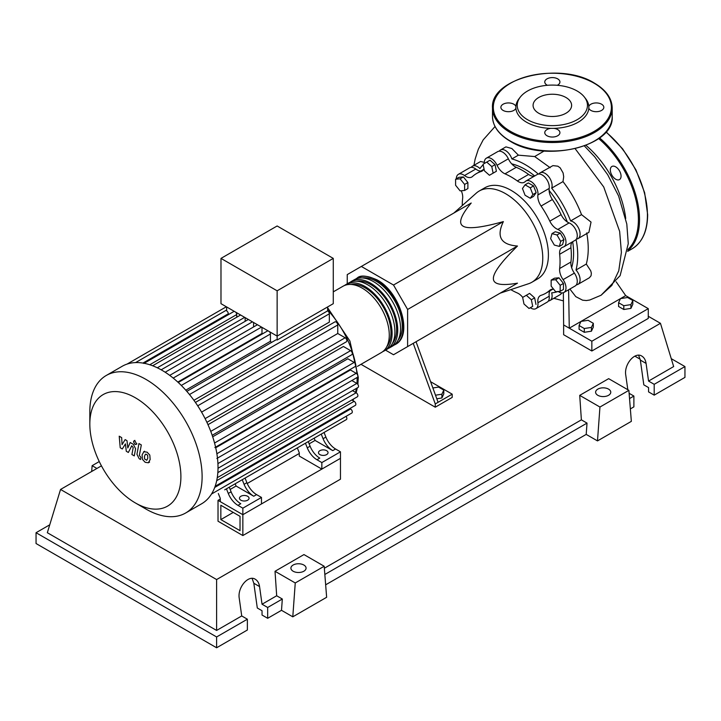 <?xml version="1.0" encoding="UTF-8"?>
<svg xmlns="http://www.w3.org/2000/svg" width="721" height="721" viewBox="0 0 721 721"><rect width="100%" height="100%" fill="white"/><g stroke="black" fill="none" stroke-linecap="round" stroke-linejoin="round"><path stroke-width="1.08" d="M220.842 519.589L220.842 505.25L240.03 516.326L240.03 530.665L220.842 519.589L233.262 512.415M218.021 521.211L218.021 500.365L242.851 514.695L242.851 535.55L218.021 521.211M299.278 453.455L247.24 483.494M220.284 499.058L218.021 500.365M242.851 535.55L340.465 479.186L340.465 458.34L242.851 514.695L220.284 501.663L220.284 498.409L218.328 493.515M571.645 267.707A68.351 39.457 -120 0 0 573.592 253.152A68.351 39.457 -120 0 0 572.663 241.715M567.301 221.978A68.351 39.457 -120 0 0 549.114 190.47M534.703 175.96A68.351 39.457 -120 0 0 511.685 163.847M500.14 293.177L528.565 283.732A52.669 30.408 -120 0 0 531.846 282.262A52.669 30.408 -120 0 0 542.76 258.154A52.669 30.408 -120 0 0 519.769 205.152A52.669 30.408 -120 0 0 479.186 191.038A52.669 30.408 -120 0 0 476.266 193.147L453.87 213.037M479.186 191.038L484.827 187.784A52.669 30.408 60 0 1 525.411 201.889A52.669 30.408 60 0 1 548.402 254.892A52.669 30.408 60 0 1 537.487 279L531.846 282.262M385.546 350.145L393.513 354.741L407.617 346.594L407.617 309.462L393.513 285.029L503.375 221.599C496.147 236.632 500.843 244.77 517.48 246.032C501.347 261.867 493.317 272.691 493.38 278.513C493.317 284.407 501.347 285.958 517.48 283.164L503.375 291.311M432.87 387.97L438.584 387.087L443.794 390.097L441.892 394.207L435.502 395.198M441.892 394.207L441.892 397.983L443.794 393.873L443.794 390.097M441.892 397.983L436.8 398.776M413.232 343.358L435.268 403.931L452.193 394.162L430.581 381.688M435.268 403.931L435.268 407.194L452.193 397.415L452.193 394.162M435.268 407.194L360.996 364.312M438.089 402.309L416.053 341.727M407.617 309.462L517.48 246.032M407.617 346.594L517.48 283.164M393.513 285.029L361.347 266.455L347.243 274.602L347.243 283.804M361.347 266.455L471.21 203.025C460.728 215.597 458.051 223.33 463.197 226.223C468.199 229.188 481.592 227.647 503.375 221.599M560.695 241.364L559.352 246.402L554.314 245.05L550.628 238.66L551.98 233.631L557.009 234.983L560.695 241.364L563.966 239.471L562.623 244.509L559.352 246.402M557.009 234.983L560.289 233.09L555.251 231.738L551.98 233.631M560.289 233.09L563.966 239.471M530.277 187.83L532.891 194.544L530.277 198.257L525.068 195.247L522.464 188.523L525.068 184.819L530.277 187.83L533.558 185.937L536.163 192.66L532.891 194.544M536.163 192.66L533.558 196.364L530.277 198.257M533.558 185.937L528.34 182.927L525.068 184.819M486.747 162.09L491.776 166.56L493.128 173.148L489.442 175.275L484.413 170.814L483.061 164.217L490.019 160.206L495.057 164.667L491.776 166.56M495.057 164.667L496.399 171.265L493.128 173.148M496.399 171.265L492.713 173.391M455.591 179.232L460.106 178.826L464.621 184.441L464.621 190.461L460.106 190.867L455.591 185.252L455.591 179.232L458.862 177.339L463.378 176.933L460.106 178.826M463.378 176.933L467.893 182.548L464.621 184.441M467.893 182.548L467.893 188.569L464.621 190.461M529.025 308.471L523.987 304.001L522.644 297.413L526.33 295.286L531.359 299.747L532.711 306.344L529.025 308.471M531.359 299.747L534.631 297.863L529.602 293.393L526.33 295.286M534.631 297.863L535.982 304.451M560.181 291.329L555.666 291.735L551.15 286.12L551.15 280.099L555.666 279.703L560.181 285.318L560.181 291.329L563.452 289.445L563.452 283.425L560.181 285.318M555.666 279.703L558.937 277.81L554.422 278.216L551.15 280.099M558.937 277.81L563.452 283.425M522.716 297.367A11.969 6.913 -120 0 0 517.327 292.96A69.144 39.925 60 0 1 510.792 289.635M484.341 163.478A9.977 5.759 60 0 1 486.378 158.16A9.977 5.759 60 0 1 497.075 165.307A11.969 6.913 -120 0 0 504.988 173.824A69.144 39.925 60 0 1 517.327 180.944A11.969 6.913 -120 0 0 524.383 182.233A11.969 6.913 -120 0 0 525.239 181.566A9.977 5.759 60 0 1 525.96 181.007A9.977 5.759 60 0 1 534.153 184.243A9.977 5.759 60 0 1 537.911 194.94A11.969 6.913 -120 0 0 541.092 206.035A69.144 39.925 60 0 1 549.817 221.149A11.969 6.913 -120 0 0 557.829 229.44A9.977 5.759 60 0 1 565.219 238.056A9.977 5.759 60 0 1 563.921 246.762A9.977 5.759 60 0 1 563.083 247.105A11.969 6.913 -120 0 0 562.074 247.519A11.969 6.913 -120 0 0 559.658 254.27L570.942 247.754A11.969 6.913 60 0 1 572.231 241.968M559.658 254.27A69.144 39.925 60 0 1 559.658 268.518A11.969 6.913 -120 0 0 563.083 279.631A9.977 5.759 60 0 1 563.921 292.465A9.977 5.759 60 0 1 558.207 291.509M570.942 247.754A69.144 39.925 60 0 1 570.942 262.002L559.658 268.518M563.083 279.631L574.367 273.115A11.969 6.913 60 0 1 570.942 262.002M541.092 206.035L552.376 199.519A11.969 6.913 60 0 1 549.204 188.424L537.911 194.94M552.376 199.519A69.144 39.925 60 0 1 561.1 214.633L549.817 221.149M557.829 229.44L569.121 222.924A11.969 6.913 60 0 1 561.1 214.633M504.988 173.824L516.272 167.308A11.969 6.913 60 0 1 508.359 158.791L497.075 165.307M516.272 167.308A69.144 39.925 60 0 1 528.61 174.428L517.327 180.944M534.261 176.212A11.969 6.913 60 0 1 528.61 174.428M480.808 171.066A11.969 6.913 60 0 1 475.77 169.029L464.486 175.545A11.969 6.913 -120 0 0 471.795 177.024A11.969 6.913 -120 0 0 472.498 176.51A69.144 39.925 60 0 1 476.581 173.509A69.144 39.925 60 0 1 481.222 171.472A11.969 6.913 -120 0 0 482.025 171.12A11.969 6.913 -120 0 0 483.98 168.723M462.269 205.584A69.144 39.925 60 0 1 462.657 198.266A11.969 6.913 -120 0 0 461.269 190.759M553.692 289.283A11.969 6.913 -120 0 0 550.52 289.761A11.969 6.913 -120 0 0 549.817 290.275A69.144 39.925 60 0 1 545.734 293.276A69.144 39.925 60 0 1 541.092 295.313A11.969 6.913 -120 0 0 540.29 295.664A11.969 6.913 -120 0 0 537.911 302.739A9.977 5.759 60 0 1 535.937 308.624A9.977 5.759 60 0 1 530.305 307.732M537.911 302.739L549.204 296.223A11.969 6.913 60 0 1 549.952 290.833M456.33 178.808A9.977 5.759 60 0 1 458.394 174.32L469.677 167.804A9.977 5.759 60 0 1 475.77 169.029M486.378 158.16L497.661 151.644A9.977 5.759 60 0 1 508.359 158.791M525.96 181.007L537.244 174.491A9.977 5.759 60 0 1 545.437 177.726A9.977 5.759 60 0 1 549.204 188.424M569.121 222.924A9.977 5.759 60 0 1 576.503 231.54A9.977 5.759 60 0 1 575.205 240.246L563.921 246.762M574.367 273.115A9.977 5.759 60 0 1 575.205 285.949L563.921 292.465M549.204 296.223A9.977 5.759 60 0 1 547.221 302.108L535.937 308.624M458.394 174.32A9.977 5.759 60 0 1 464.486 175.545M355.786 278.982A38.303 22.117 60 0 1 357.147 278.081A38.303 22.117 60 0 1 376.299 279.973A38.303 22.117 60 0 1 401.327 313.734A38.303 22.117 60 0 1 395.45 344.422A38.303 22.117 60 0 1 393.99 345.152M357.427 366.376L381.346 352.569A38.303 22.117 -120 0 0 387.213 321.872A38.303 22.117 -120 0 0 362.194 288.121A38.303 22.117 -120 0 0 343.043 286.228L333.273 291.861M362.257 277.936A36.708 21.197 60 0 1 376.299 281.28A36.708 21.197 60 0 1 399.083 310.048A36.708 21.197 60 0 1 398.127 340.069M344.503 285.498A38.303 22.117 60 0 1 345.864 284.597A38.303 22.117 60 0 1 365.015 286.489A38.303 22.117 60 0 1 390.034 320.241A38.303 22.117 60 0 1 384.167 350.938A38.303 22.117 60 0 1 382.707 351.659M384.167 350.938L386.988 349.306A38.303 22.117 -120 0 0 392.855 318.619A38.303 22.117 -120 0 0 367.836 284.867A38.303 22.117 -120 0 0 348.685 282.965L345.864 284.597M350.145 282.244A38.303 22.117 60 0 1 351.506 281.334A38.303 22.117 60 0 1 370.657 283.236A38.303 22.117 60 0 1 395.676 316.988A38.303 22.117 60 0 1 389.809 347.684A38.303 22.117 60 0 1 388.349 348.405M389.809 347.684L392.63 346.053A38.303 22.117 -120 0 0 398.497 315.356A38.303 22.117 -120 0 0 373.478 281.605A38.303 22.117 -120 0 0 354.326 279.712L351.506 281.334M356.616 281.199A36.708 21.197 60 0 1 370.657 284.534A36.708 21.197 60 0 1 393.441 313.302A36.708 21.197 60 0 1 392.485 343.331M350.974 284.453A36.708 21.197 60 0 1 365.015 287.796A36.708 21.197 60 0 1 387.799 316.564A36.708 21.197 60 0 1 386.844 346.585M240.877 500.203A4.786 2.767 180 0 1 239.471 498.247A4.786 2.767 180 0 1 242.427 495.688A4.786 2.767 180 0 1 247.645 496.291A4.786 2.767 180 0 1 249.051 498.247A4.786 2.767 180 0 1 246.095 500.798A4.786 2.767 180 0 1 240.877 500.203M319.872 454.59A4.786 2.767 180 0 1 318.475 452.635A4.786 2.767 180 0 1 321.431 450.084A4.786 2.767 180 0 1 326.64 450.679A4.786 2.767 180 0 1 328.046 452.635A4.786 2.767 180 0 1 325.09 455.194A4.786 2.767 180 0 1 319.872 454.59M145.966 509.062L135.359 502.934A64.394 37.177 -120 0 0 180.899 476.644A64.394 37.177 -120 0 0 135.359 397.776A64.394 37.177 -120 0 0 89.828 424.065A64.394 37.177 -120 0 0 135.359 502.934L145.966 509.062A79.4 45.838 -120 0 0 185.667 512.992A79.4 45.838 -120 0 0 197.842 449.372A79.4 45.838 -120 0 0 145.966 379.399A79.4 45.838 -120 0 0 106.266 375.47A79.4 45.838 -120 0 0 89.828 411.817L89.828 424.065M185.667 512.992L201.583 503.808A79.4 45.838 -120 0 0 205.99 500.617A79.4 45.838 -120 0 0 211.614 493.84A79.4 45.838 -120 0 0 215.273 485.927A79.4 45.838 -120 0 0 217.345 477.095A79.4 45.838 -120 0 0 218.021 467.46A79.4 45.838 -120 0 0 217.345 457.042A79.4 45.838 -120 0 0 215.273 445.812A79.4 45.838 -120 0 0 211.614 433.681A79.4 45.838 -120 0 0 205.99 420.406A79.4 45.838 -120 0 0 196.617 404.166A79.4 45.838 -120 0 0 187.929 392.657A79.4 45.838 -120 0 0 179.25 383.419A79.4 45.838 -120 0 0 170.562 376.011A79.4 45.838 -120 0 0 161.883 370.215A79.4 45.838 -120 0 0 153.194 365.98A79.4 45.838 -120 0 0 144.515 363.366A79.4 45.838 -120 0 0 135.827 362.573A79.4 45.838 -120 0 0 127.148 364.06A79.4 45.838 -120 0 0 122.182 366.286L106.266 375.47M189.488 394.531L329.335 313.797L329.335 322.116L193.913 400.299M207.99 424.669L343.403 346.486L350.613 350.649A2.397 1.379 60 0 1 352.181 352.758A2.397 1.379 60 0 1 351.812 354.678L212.181 435.295M212.686 436.8L347.837 358.77L354.164 362.42A2.397 1.379 60 0 1 355.723 364.529A2.397 1.379 60 0 1 355.363 366.448L214.858 447.561M215.723 447.75L350.415 369.981L356.174 373.307A2.397 1.379 60 0 1 357.742 375.416A2.397 1.379 60 0 1 357.373 377.335L216.877 458.457M277.134 290.806L220.986 258.397L220.986 303.676L277.134 336.094L333.273 303.676L333.273 258.397L277.134 290.806L277.134 340.015A2.397 1.379 -120 0 0 275.945 339.897L186.82 391.359M220.986 258.397L277.134 225.979L333.273 258.397M228.305 314.689L228.305 313.779A2.397 1.379 -120 0 0 226.628 310.85L226.628 306.93M236.731 317.222L236.731 314.545A2.397 1.379 -120 0 0 235.731 312.193M234.334 311.382A2.397 1.379 -120 0 0 233.838 311.499L143.839 363.456M245.149 321.332L245.149 317.628M253.576 326.946L253.576 322.485M262.48 333.859A69.423 40.079 -120 0 0 261.993 333.453L261.993 327.352M271.511 342.466A69.423 40.079 -120 0 0 270.42 341.294L270.42 333.994A2.397 1.379 -120 0 0 269.42 331.642M268.023 330.831A2.397 1.379 -120 0 0 267.527 330.948L178.249 382.481M329.335 313.797A2.397 1.379 -120 0 0 327.631 310.85L277.134 340.015M327.631 310.85L327.631 306.93M270.42 341.294L185.766 390.169M261.993 333.453L177.799 382.067M228.278 493.443A15.961 9.211 -120 0 0 237.957 505.358L240.778 503.727A15.961 9.211 60 0 1 231.099 491.812L228.278 493.443L226.439 488.838M240.49 480.718A2.397 1.379 -120 0 0 240.508 480.709L229.26 487.207L231.099 491.812M246.897 482.691L244.077 484.323A15.961 9.211 -120 0 0 253.756 496.237L256.577 494.606A15.961 9.211 60 0 1 246.897 482.691L245.059 478.086L303.694 444.235A2.397 1.379 -120 0 0 303.703 444.226M256.577 494.606L261.471 497.427L242.851 508.179L237.957 505.358M253.756 496.237L236.082 486.026L235.181 483.782M230.152 489.451L236.082 486.026M307.272 447.831A15.961 9.211 -120 0 0 316.952 459.746L319.773 458.114A15.961 9.211 60 0 1 310.093 446.209L307.272 447.831L305.434 443.226M319.493 435.114A2.397 1.379 -120 0 0 319.502 435.105L308.255 441.594L310.093 446.209M244.077 484.323L242.238 479.708M346.035 416.359A2.397 1.379 -120 0 1 346.359 419.595L224.691 489.838A2.397 1.379 -120 0 0 224.709 489.829M325.892 437.079L323.071 438.71A15.961 9.211 -120 0 0 332.751 450.625L335.571 448.994A15.961 9.211 60 0 1 325.892 437.079L324.053 432.474L337.266 424.849A2.397 1.379 60 0 0 337.275 424.84M335.571 448.994L340.465 451.824L321.845 462.576L316.952 459.746M332.751 450.625L315.077 440.423L314.176 438.179M309.156 443.839L315.077 440.423M323.071 438.71L321.233 434.105M340.465 451.824L340.465 458.34L321.845 469.092L299.278 456.06L299.278 452.797L297.322 447.912M201.583 412.124L337.761 333.499L345.161 337.77A2.397 1.379 60 0 1 346.729 339.879A2.397 1.379 60 0 1 346.359 341.799L206.909 422.317M351.839 380.526L356.832 383.41A2.397 1.379 -120 0 1 358.4 385.519A2.397 1.379 -120 0 1 358.031 387.438L218.021 468.271M337.761 333.499L337.761 324.955A2.397 1.379 -120 0 0 336.716 322.548A2.397 1.379 -120 0 0 334.868 321.908L195.418 402.417M217.264 477.681L357.373 396.784A2.397 1.379 -120 0 0 357.742 394.865A2.397 1.379 -120 0 0 356.174 392.756L352.497 390.629M215.146 486.296L355.363 405.346A2.397 1.379 -120 0 0 355.723 403.427A2.397 1.379 -120 0 0 354.164 401.318L351.839 399.975M211.496 494.038L351.812 413.025A2.397 1.379 -120 0 0 352.181 411.105A2.397 1.379 -120 0 0 350.613 408.996L349.829 408.537M321.845 469.092L321.845 462.576M261.471 497.427L261.471 503.943L242.851 514.695L242.851 508.179M145.471 454.176L144.479 456.258L144.57 458.998L146.787 460.268L147.787 458.168L147.679 455.456L146.651 454.374L145.354 454.23M143.894 451.661L142.1 454.888L142.461 459.376L145.173 462.296L148.355 462.783L150.157 459.538L149.797 455.068L147.066 452.139L143.641 451.788L144.588 451.238M148.355 462.783L149.571 462.107M138.946 443.55L136.945 454.275L139.189 458.718L140.541 459.502L140.937 457.402L139.351 455.492L141.316 444.92L138.946 443.55M134.953 444.343L135.972 444.442L136.395 443.505L134.953 441.009L133.935 440.91L133.52 441.847L134.953 444.343M122.3 448.967L125.454 443.884L126.283 451.265L128.356 452.464L131.781 445.758L133.196 447.57L131.916 454.518L134.286 455.897L135.593 448.768L133.34 444.334L130.186 442.523L127.806 447.948L126.995 440.684L125.139 439.612L122.065 444.632L121.669 437.611L119.217 436.196L120.227 447.768L122.3 448.967M585.975 145.327A74.209 42.845 60 0 1 625.711 218.445M618.582 302.712L620.493 298.602L627.612 297.503L632.822 300.504L630.911 304.623L623.791 305.722L618.582 302.712L618.582 306.488L623.791 309.498L623.791 305.722M630.911 304.623L630.911 308.399L632.822 304.289L632.822 300.504M630.911 308.399L623.791 309.498M579.08 325.513L580.991 321.404L588.111 320.304L593.329 323.314L591.418 327.424L584.298 328.524L579.08 325.513L579.08 329.29L584.298 332.3L584.298 328.524M591.418 327.424L591.418 331.2L593.329 327.091L593.329 323.314M591.418 331.2L584.298 332.3M561.785 292.924L560.677 294.339L550.042 300.477A9.977 5.759 60 0 1 548.429 300.945M557.919 291.536A74.209 42.845 60 0 1 551.673 292.852A9.977 5.759 60 0 1 550.042 300.477M586.705 232.901C588.877 244.626 588.742 255.009 586.299 264.057L590.742 270.844L591.355 273.214L591.058 275.755L589.381 277.765L578.026 284.326A9.977 5.759 60 0 1 576.412 284.786M586.299 264.057L576.007 270.005A9.977 5.759 60 0 1 578.026 284.326M576.088 239.516A74.209 42.845 60 0 1 576.007 270.005M471.291 167.335A9.977 5.759 60 0 1 472.498 166.172A9.977 5.759 60 0 1 479.916 168.57A74.209 42.845 60 0 1 483.169 164.758M499.283 151.185A9.977 5.759 60 0 1 500.482 150.013A9.977 5.759 60 0 1 511.874 158.926L518.381 155.168L534.685 156.547L550.186 167.723M511.874 158.926A74.209 42.845 60 0 1 538.326 174.094M538.857 174.031A9.977 5.759 60 0 1 540.065 172.869A9.977 5.759 60 0 1 548.852 176.834A9.977 5.759 60 0 1 551.673 188.136L562.993 181.602C570.807 191.669 576.98 202.673 581.523 214.633L570.608 220.932A9.977 5.759 60 0 1 578.981 229.026A9.977 5.759 60 0 1 578.026 238.615A9.977 5.759 60 0 1 576.412 239.084M551.673 188.136A74.209 42.845 60 0 1 570.608 220.932M581.523 214.633L591.04 222.086L588.904 232.342L578.026 238.615M540.065 172.869L552.935 165.623L557.838 166.181L560.181 167.849L563.101 172.941L563.696 176.744L562.993 181.602M500.482 150.013L505.935 146.868L511.838 148.517L518.381 155.168M472.498 166.172L480.61 161.486L484.323 162.387M544.139 151.004L534.685 156.547M569.878 289.031L575.8 296.655L582.604 300.179L586.38 300.549L589.778 300.008L601.098 295.231L611.85 285.399L618.762 270.799L621.403 252.386L619.636 231.36L603.72 186.946L575.169 148.706M580.973 321.44L569.275 328.19L563.633 324.937L563.353 292.726M620.547 298.593L625.702 295.619L648.269 308.642L591.851 341.222L569.275 328.19L568.608 289.761M620.475 298.629L581.054 321.395M625.702 295.619L616.149 281.794M648.269 308.642L648.269 318.421L591.851 351.001L563.633 334.706L563.633 324.937M591.851 351.001L591.851 341.222M610.336 169.94A7.58 4.38 -120 0 0 613.643 177.573A7.58 4.38 -120 0 0 619.483 179.601A7.58 4.38 -120 0 0 621.06 176.131A7.58 4.38 -120 0 0 617.744 168.507A7.58 4.38 -120 0 0 611.904 166.47A7.58 4.38 -120 0 0 610.336 169.94M557.297 85.294A7.58 4.38 0 0 0 559.929 81.978A7.58 4.38 0 0 0 557.712 78.877A7.58 4.38 0 0 0 549.447 77.931A7.58 4.38 0 0 0 544.77 81.978A7.58 4.38 0 0 0 546.987 85.069A7.58 4.38 0 0 0 547.401 85.294M590.878 110.412A7.58 4.38 0 0 0 599.142 111.358A7.58 4.38 0 0 0 603.819 107.312A7.58 4.38 0 0 0 601.602 104.221A7.58 4.38 0 0 0 594.059 103.121A7.58 4.38 0 0 0 588.814 106.438A36.492 21.071 180 0 1 588.814 108.195A7.58 4.38 0 0 0 590.878 110.412M546.987 135.746A7.58 4.38 0 0 0 555.251 136.702A7.58 4.38 0 0 0 559.929 132.655A7.58 4.38 0 0 0 557.712 129.564A7.58 4.38 0 0 0 553.863 128.365A36.492 21.071 180 0 1 550.835 128.365A7.58 4.38 0 0 0 544.77 132.655A7.58 4.38 0 0 0 546.987 135.746M515.885 106.438A7.58 4.38 0 0 0 513.821 104.221A7.58 4.38 0 0 0 505.556 103.274A7.58 4.38 0 0 0 500.879 107.312A7.58 4.38 0 0 0 503.096 110.412A7.58 4.38 0 0 0 510.639 111.512A7.58 4.38 0 0 0 515.885 108.195A36.492 21.071 180 0 1 515.885 106.438A36.492 21.071 180 0 1 519.039 98.714L520.301 97.083A35.113 20.269 180 0 1 577.179 91.026A35.113 20.269 180 0 1 584.398 97.083A35.113 20.269 180 0 1 572.258 122.056A35.113 20.269 180 0 1 527.52 119.695A35.113 20.269 180 0 1 520.292 97.083M550.835 128.365A36.492 21.071 180 0 1 526.546 122.219A36.492 21.071 180 0 1 515.885 108.195M538.722 113.233A19.269 11.13 0 0 0 559.721 115.639A19.269 11.13 0 0 0 571.618 105.365A19.269 11.13 0 0 0 565.976 97.497A19.269 11.13 0 0 0 544.977 95.082A19.269 11.13 0 0 0 533.08 105.365A19.269 11.13 0 0 0 538.722 113.233M584.398 97.083L585.659 98.714A36.492 21.071 180 0 1 588.814 106.438M588.814 108.195A36.492 21.071 180 0 1 553.863 128.365M597.835 395.306A7.58 4.38 180 0 1 595.609 392.206A7.58 4.38 180 0 1 600.287 388.168A7.58 4.38 180 0 1 608.551 389.115A7.58 4.38 180 0 1 610.768 392.206A7.58 4.38 180 0 1 606.091 396.253A7.58 4.38 180 0 1 597.835 395.306M293.132 571.221A7.58 4.38 180 0 1 290.905 568.13A7.58 4.38 180 0 1 295.592 564.083A7.58 4.38 180 0 1 303.847 565.03A7.58 4.38 180 0 1 306.074 568.13A7.58 4.38 180 0 1 301.396 572.168A7.58 4.38 180 0 1 293.132 571.221M247.366 619.204L216.615 636.958L216.615 647.773L247.366 630.019L247.366 619.204L241.724 615.95L239.246 598.295C237.317 587.606 248.321 574.574 255.315 579.26C257.613 580.657 259.019 583.091 259.56 586.57L262.038 604.225L267.68 607.479L267.68 618.294L262.038 615.04L262.038 610.732L257.298 608.001L253.828 583.262L252.107 578.386M216.615 647.773L36.05 543.526L36.05 532.711L49.749 524.807M627.811 389.719L625.765 375.136C623.836 364.456 634.841 351.415 641.834 356.102C644.123 357.499 645.538 359.941 646.079 363.411L648.558 381.067L654.199 384.32L654.199 395.144L648.558 391.882L648.558 387.583L643.817 384.852L640.347 360.103L638.617 355.228M629.118 393.305L633.885 396.054L633.885 406.869L630.361 408.906M597.493 440.91L599.944 407.041L628.883 390.34L631.344 421.361L597.493 440.91L586.2 434.393L325.658 584.821M292.789 616.825L295.25 582.965L324.189 566.255L326.64 597.285L292.789 616.825L281.505 610.308L267.68 618.294M281.505 610.308L282.326 599.025L267.68 607.479M282.326 599.025L276.684 595.762L262.038 604.225M216.615 636.958L36.05 532.711M241.724 615.95L216.615 630.442L47.334 532.711L60.546 489.451L101.436 465.847M633.885 396.054L629.541 398.56M671.251 358.661L684.95 366.565L684.95 377.389L654.199 395.144M684.95 366.565L654.199 384.32M648.269 316.276L660.454 323.305L673.666 366.565L648.558 381.067M640.203 359.229L634.841 356.138M295.25 582.965L275.016 571.284L303.956 554.575L324.189 566.255M276.684 595.762L275.016 571.284M599.944 407.041L579.72 395.36L608.659 378.66L628.883 390.34M586.2 434.393L587.02 423.11L581.378 419.847L579.72 395.36M99.255 461.557L92.117 465.685L91.693 471.471M96.911 468.452L92.117 465.685M587.02 423.11L324.838 574.475M581.378 419.847L324.342 568.247M216.615 630.442L216.615 579.558L60.546 489.451M660.454 323.305L216.615 579.558M482.737 170.598L481.222 171.472M549.817 290.275L551.331 289.4M352.497 400.353A69.423 40.079 -120 0 0 353.029 399.29M355.534 392.386A69.423 40.079 -120 0 0 356.372 388.394M356.958 383.482A69.423 40.079 -120 0 0 357.111 379.012A69.423 40.079 -120 0 0 357.093 377.498M356.922 373.938A69.423 40.079 -120 0 0 355.85 365.502M355.606 364.177A69.423 40.079 -120 0 0 327.631 310.021M181.313 385.438L270.42 333.994M173.193 378.074L261.525 327.082M165.172 372.225L252.44 321.836M157.313 367.791L244.68 317.357M149.77 364.754L236.731 314.545M216.877 453.734L356.174 373.307M205.106 418.631L345.161 337.77M214.552 443.018L354.164 362.42M210.766 431.392L350.613 350.649M217.931 463.603L356.832 383.41M197.707 405.815L337.761 324.955M217.841 472.625L356.174 392.756L357.364 387.826M216.706 480.682L354.164 401.318M214.723 487.45L350.613 408.996M142.92 363.078L228.305 313.779M606.1 131.817L622.593 148.796L635.958 169.913L644.646 192.741L647.656 214.66C647.476 231.135 642.303 242.508 632.137 248.772A73.812 42.62 -120 0 0 647.431 214.984A73.812 42.62 -120 0 0 605.919 132.033M599.584 137.9A73.812 42.62 60 0 1 639.527 219.544A73.812 42.62 60 0 1 627.757 250.872M627.901 249.52A73.019 42.151 -120 0 0 638.4 219.544A73.019 42.151 -120 0 0 598.646 138.576M510.026 140.874A59.852 34.554 0 0 0 575.25 148.364A59.852 34.554 0 0 0 612.201 116.441C614.716 146.597 544.454 163.153 510.198 141.235C498.689 134.43 492.785 126.166 492.497 116.441A59.852 34.554 0 0 0 510.026 140.874M612.201 107.97A59.852 34.554 180 0 1 575.25 139.892A59.852 34.554 180 0 1 510.026 132.403A59.852 34.554 180 0 1 492.497 107.97C489.983 77.805 560.253 61.249 594.501 83.167C606.01 89.981 611.913 98.245 612.201 107.97L612.201 116.441M510.594 131.42A59.05 34.094 0 0 0 594.104 131.42A59.05 34.094 0 0 0 594.104 83.212A59.05 34.094 0 0 0 510.594 83.212A59.05 34.094 0 0 0 510.594 131.42M253.828 583.262L259.56 586.57M640.347 360.103L646.079 363.411M483.647 169.435L476.581 173.509M552.791 289.193L545.734 293.276M395.45 344.422C413.484 335.499 400.038 291.915 377.101 279.901C366.863 275.503 360.212 274.899 357.147 278.081M327.631 307.75L349.883 340.979L358.283 377.38L357.877 384.437M353.705 398.902L352.812 400.543M169.705 375.371L257.433 324.72M161.171 369.81L248.357 319.475M240.589 314.996L152.645 365.763M226.34 306.767L127.067 364.087M226.628 310.03L135.602 362.582M136.927 443.893L135.972 444.442M134.89 440.36L133.935 440.91M473.931 165.343L475.139 159.089L478.302 149.283L483.16 139.91L495.039 126.517M553.818 298.305L563.173 300.819M584.37 145.93L594.654 156.754L607.677 174.698L618.609 196.004L626.801 224.006L628.261 243.671L620.114 275.665L601.098 295.231M632.137 248.772L627.703 251.341M492.497 116.441L492.497 107.97"/></g></svg>
